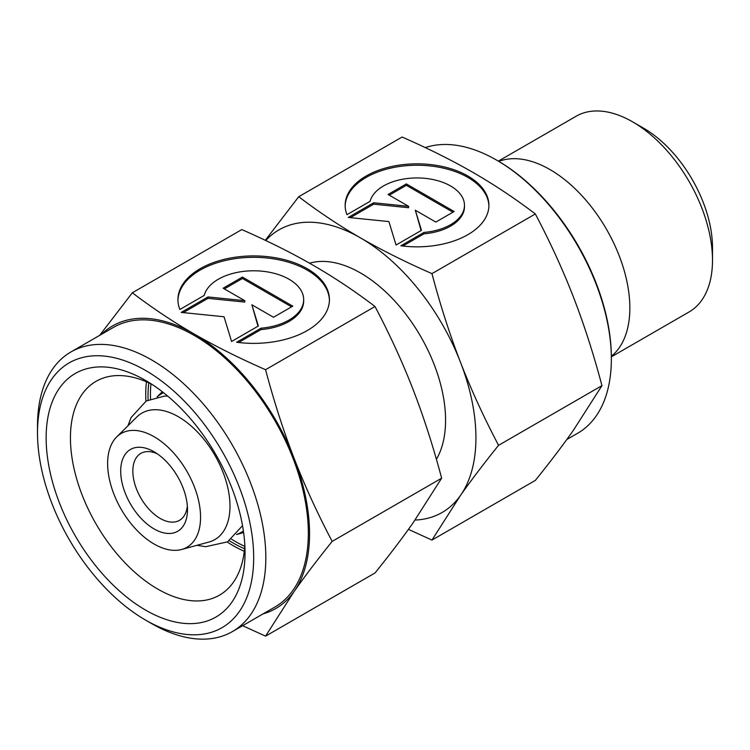 <?xml version="1.0" encoding="UTF-8"?>
<svg xmlns="http://www.w3.org/2000/svg" width="750" height="750" viewBox="0 0 750 750"><rect width="100%" height="100%" fill="white"/><g stroke="black" fill="none" stroke-linecap="round" stroke-linejoin="round"><path stroke-width="1.12" d="M181.631 549.478L208.969 542.034A73.012 42.15 -120 0 0 229.987 506.156A73.012 42.15 -120 0 0 178.369 416.747A73.012 42.15 -120 0 0 136.791 417.009L116.672 436.959A65.709 37.941 60 0 1 168.591 447.759A65.709 37.941 60 0 1 200.559 517.191A65.709 37.941 60 0 1 181.631 549.478A65.709 37.941 60 0 1 133.125 526.144A65.709 37.941 60 0 1 107.625 463.538A65.709 37.941 60 0 1 116.672 436.959M187.341 505.884A38.644 22.312 60 0 1 179.484 520.331A38.644 22.312 60 0 1 149.709 509.981A38.644 22.312 60 0 1 132.834 471.084A38.644 22.312 60 0 1 140.841 453.394A38.644 22.312 60 0 1 157.284 453.816M120.694 471.084A47.231 27.272 60 0 1 154.097 451.8A47.231 27.272 60 0 1 187.491 509.653A47.231 27.272 60 0 1 154.088 528.938A47.231 27.272 60 0 1 120.694 471.084M243.394 531.009A79.95 46.163 60 0 1 236.606 534.441M244.772 546.337A120.225 69.413 60 0 1 231.544 539.184M150.534 398.888A120.225 69.413 60 0 1 150.45 394.303A120.225 69.413 60 0 1 150.956 383.85M309.525 263.194A120.225 69.413 60 0 1 398.569 305.297A120.225 69.413 60 0 1 445.575 420.253A120.225 69.413 60 0 1 436.397 459.309M425.297 147.619A162.309 93.712 60 0 1 496.584 160.106A162.309 93.712 60 0 1 611.353 358.894A162.309 93.712 60 0 1 577.734 433.2L566.812 439.509M611.353 358.894L611.353 357.497A160.594 92.719 60 0 0 497.794 160.809L496.584 160.106M498.825 161.409A112.987 65.231 60 0 1 583.856 197.85A112.987 65.231 60 0 1 629.85 307.95A112.987 65.231 60 0 1 611.344 356.306M498.356 161.137L576.112 116.25A112.987 65.231 60 0 1 632.606 121.847A112.987 65.231 60 0 1 712.5 260.231A112.987 65.231 60 0 1 689.1 311.953L611.353 356.841M712.5 260.231L712.5 247.613A97.528 56.306 60 0 0 643.538 128.156L632.606 121.847M431.953 273.637C405.562 262.069 381.759 250.172 360.553 237.938A163.172 94.209 60 0 1 460.472 362.241A163.172 94.209 60 0 1 475.931 437.775A163.172 94.209 60 0 1 460.472 495.469C471.084 480.384 483.778 463.669 498.562 445.322C483.778 417.244 471.084 389.55 460.472 362.241C449.887 334.922 440.381 305.391 431.953 273.637L535.331 213.947C550.125 242.034 562.819 269.728 573.422 297.028C584.006 324.347 593.522 353.888 601.95 385.631L573.422 430.256C562.819 445.341 550.125 462.056 535.331 480.403L431.953 540.094L460.472 495.469A163.172 94.209 60 0 1 415.041 520.059M488.897 206.034A71.878 41.503 0 0 0 433.191 166.303A71.878 41.503 0 0 0 345.159 206.034M346.988 214.669A71.878 41.503 180 0 1 345.15 205.331A71.878 41.503 180 0 1 433.191 164.897A71.878 41.503 180 0 1 488.906 205.331A71.878 41.503 180 0 1 400.866 245.775L423.975 232.425A47.438 27.394 0 0 0 463.959 209.344A47.438 27.394 0 0 0 464.475 205.331A47.438 27.394 0 0 0 420.516 178.022A47.438 27.394 0 0 0 370.097 201.328L346.988 214.669M423.975 232.425L423.975 233.831L402.863 246.019M464.475 205.331L464.475 206.738A47.438 27.394 180 0 1 463.959 210.75A47.438 27.394 180 0 1 423.975 233.831M406.359 183.909L454.134 211.5L435.834 222.066L415.322 210.216L421.472 230.353L396.056 245.025L388.894 221.578L348.281 217.444L373.697 202.772L408.581 206.325L388.059 194.475L406.359 183.909L406.359 185.316L389.278 195.178M408.581 206.325L408.581 207.722L373.697 204.178L350.344 217.659M373.697 202.772L373.697 204.178M421.106 230.569L415.322 210.216M452.916 212.203L406.359 185.316M265.734 240.525A163.172 94.209 60 0 1 360.553 237.938C339.375 225.694 318.759 211.959 298.725 196.716L265.294 240.319M298.725 196.716L402.113 137.034C428.503 148.603 452.297 160.5 473.503 172.734C494.691 184.969 515.297 198.713 535.331 213.947M498.562 445.322L601.95 385.631M408.45 529.359L431.953 540.094M157.181 396.872A79.95 46.163 60 0 1 163.547 392.709M37.5 432.872L37.5 425.859A161.447 93.216 60 0 1 70.941 351.947A161.447 93.216 60 0 1 195.347 395.203A161.447 93.216 60 0 1 265.828 557.681A161.447 93.216 60 0 1 232.387 631.594A161.447 93.216 60 0 1 151.659 623.597L145.584 620.091A152.859 88.256 60 0 1 37.5 432.872A152.859 88.256 60 0 1 145.594 370.463A152.859 88.256 60 0 1 253.678 557.681A152.859 88.256 60 0 1 145.584 620.091M70.941 351.947L113.447 327.413A161.447 93.216 60 0 1 237.863 370.659A161.447 93.216 60 0 1 308.334 533.137A161.447 93.216 60 0 1 274.894 607.05L232.387 631.594M244.575 548.709A120.225 69.413 60 0 1 229.359 540.75M148.097 399.994A120.225 69.413 60 0 1 148.022 395.709A120.225 69.413 60 0 1 148.809 382.838M244.838 545.334A123.459 71.278 60 0 1 219.459 595.181A123.459 71.278 60 0 1 124.331 562.106A123.459 71.278 60 0 1 70.434 437.859A123.459 71.278 60 0 1 96.009 381.347A123.459 71.278 60 0 1 151.866 384.3M244.303 551.259A123.459 71.278 60 0 1 227.25 542.034M145.931 401.175A123.459 71.278 60 0 1 145.734 394.387A123.459 71.278 60 0 1 146.466 381.797M245.034 552.694A140.634 81.197 60 0 1 145.594 610.106A140.634 81.197 60 0 1 46.144 437.859A140.634 81.197 60 0 1 145.594 380.447A140.634 81.197 60 0 1 245.034 552.694M265.566 369.703C239.175 358.134 215.372 346.228 194.166 334.003A163.172 94.209 60 0 1 294.094 458.306A163.172 94.209 60 0 1 309.544 533.841A163.172 94.209 60 0 1 294.094 591.534C304.697 576.45 317.391 559.734 332.175 541.388C317.391 513.3 304.697 485.606 294.094 458.306C283.5 430.988 273.994 401.456 265.566 369.703L375.019 306.506C389.803 334.584 402.506 362.278 413.109 389.587C423.694 416.906 433.209 446.438 441.637 478.191L413.109 522.816C402.506 537.9 389.803 554.616 375.019 572.962L265.566 636.15L294.094 591.534A163.172 94.209 60 0 1 263.091 613.866M329.419 300.347A75.741 43.734 0 0 0 270.712 258.441A75.741 43.734 0 0 0 177.947 300.347M179.878 309.478A75.741 43.734 180 0 1 177.938 299.644A75.741 43.734 180 0 1 270.712 257.034A75.741 43.734 180 0 1 329.428 299.644A75.741 43.734 180 0 1 236.653 342.253L261 328.2A49.987 28.866 0 0 0 303.131 303.872A49.987 28.866 0 0 0 303.675 299.644A49.987 28.866 0 0 0 257.353 270.863A49.987 28.866 0 0 0 204.225 295.416L179.878 309.478M261 328.2L261 329.597L238.65 342.506M303.675 299.644L303.675 301.05A49.987 28.866 180 0 1 303.131 305.269A49.987 28.866 180 0 1 261 329.597M242.438 277.069L292.781 306.141L273.497 317.269L251.878 304.791L258.356 326.006L231.581 341.475L224.034 316.762L181.228 312.403L208.012 296.944L244.772 300.684L223.153 288.206L242.438 277.069L242.438 278.475L224.362 288.9M244.772 300.684L244.772 302.091L208.012 298.35L183.3 312.619M208.012 296.944L208.012 298.35M257.991 326.222L251.878 304.791M291.562 306.844L242.438 278.475M101.644 334.228A163.172 94.209 60 0 1 194.166 334.003C172.988 321.759 152.381 308.025 132.338 292.781L99.628 335.391M132.338 292.781L241.8 229.584C268.191 241.153 291.984 253.059 313.191 265.284C334.378 277.528 354.984 291.272 375.019 306.506M332.175 541.388L441.637 478.191M242.616 625.688L265.566 636.15M167.766 396.15L164.475 396.084L146.222 401.006L131.081 417.562L127.931 425.803M242.531 525.637L227.55 541.866L205.641 546.703L196.931 545.316M236.541 534.516L243.619 532.584M157.088 396.891L162.3 391.725"/></g></svg>
